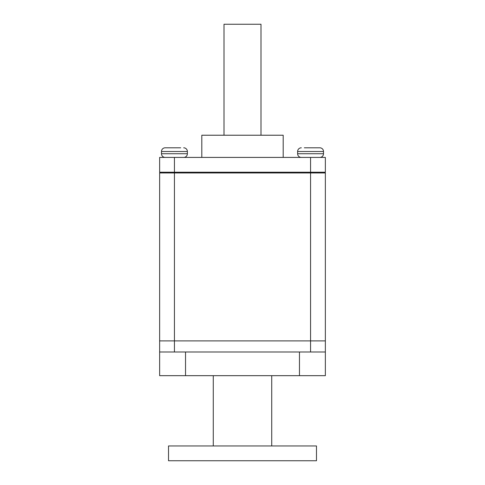 <?xml version="1.0" encoding="UTF-8"?>
<svg xmlns="http://www.w3.org/2000/svg" width="485" height="485" viewBox="0 0 485 485"><rect width="100%" height="100%" fill="white"/><g stroke="black" fill="none" stroke-linecap="round" stroke-linejoin="round"><path stroke-width="0.73" d="M316.481 445.951L168.519 445.951L168.519 460.75L316.481 460.75L316.481 445.951M224.003 135.224L224.003 24.25L260.997 24.25L260.997 135.224M201.808 157.419L201.808 135.224L283.191 135.224L283.191 157.419M301.318 157.419A3.698 3.698 0 0 1 297.62 153.721L297.62 151.502A3.698 3.698 0 0 1 301.318 147.804A3.698 3.698 0 0 0 297.62 151.502L323.513 151.502A3.698 3.698 0 0 0 319.815 147.804L304.325 147.804M319.815 157.419A3.698 3.698 0 0 0 323.513 153.721L297.62 153.721M323.513 151.502L323.513 153.721M183.682 157.419A3.698 3.698 0 0 0 187.38 153.721L187.38 151.502A3.698 3.698 0 0 0 183.682 147.804A3.698 3.698 0 0 1 187.38 151.502L161.487 151.502A3.698 3.698 0 0 1 165.185 147.804L180.675 147.804M165.185 157.419A3.698 3.698 0 0 1 161.487 153.721L187.38 153.721M161.487 151.502L161.487 153.721M316.808 147.804L319.815 147.804M271.721 445.951L271.721 375.669M213.279 445.951L213.279 375.669M159.638 342.04L159.638 348.375M325.362 351.995L325.362 375.669L159.638 375.669L159.638 172.957L325.362 172.957L325.362 351.995L159.638 351.995M325.362 351.643L325.362 349.236M325.362 348.375L325.362 343.18M174.436 157.419L159.638 157.419L159.638 172.217L174.436 172.217L174.436 340.9L310.564 340.9L310.564 172.217L325.362 172.217L325.362 157.419L174.436 157.419L174.436 172.217L310.564 172.217L310.564 157.419M324.623 172.957L324.623 172.217M160.377 172.957L160.377 172.217M168.192 147.804L165.185 147.804M159.638 340.9L174.436 340.9L174.436 351.995M310.564 351.995L310.564 340.9L325.362 340.9M299.469 375.669L299.469 351.995M185.531 375.669L185.531 351.995"/></g></svg>
